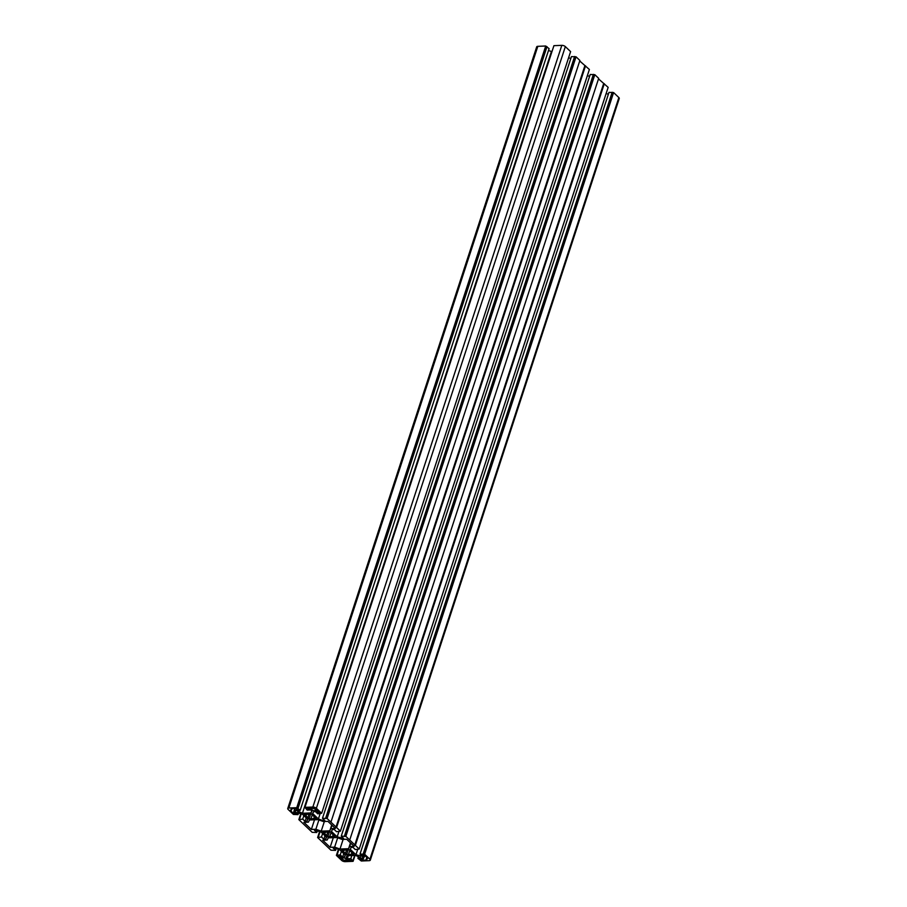 <?xml version="1.0" encoding="UTF-8"?>
<svg xmlns="http://www.w3.org/2000/svg" width="907" height="907" viewBox="0 0 907 907"><rect width="100%" height="100%" fill="white"/><g stroke="black" fill="none" stroke-linecap="round" stroke-linejoin="round"><path stroke-width="1.36" d="M340.613 856.242L343.073 857.886A2.426 1.02 18.1 0 1 346.304 859.042L349.422 859.383L350.828 860.72L345.658 860.346A2.426 1.02 18.1 0 1 342.427 859.201L338.492 856.333L340.613 856.242M346.723 859.439L346.247 860.913M346.134 858.895L345.658 860.346M342.846 857.897L342.427 859.201M342.064 857.625L341.542 859.235M317.439 812.445L314.967 810.801A2.426 1.02 18.1 0 1 311.736 809.645L308.618 809.305L307.212 807.967L312.382 808.341A2.426 1.02 18.1 0 1 315.625 809.486L319.547 812.355L317.439 812.445L317.96 810.835M316.101 809.463L315.67 810.767M311.725 807.786L311.271 809.203M309.083 807.888L308.618 809.305M291.26 810.473A2.426 1.02 18.1 0 1 290.898 809.645A2.426 1.02 18.1 0 1 291.907 809.169L291.328 808.613L295.909 808.42L297.326 809.758L295.149 810.314A2.426 1.02 18.1 0 1 295.512 811.153A2.426 1.02 18.1 0 1 294.492 811.629L293.789 811.652L295.546 813.33L293.426 813.42L290.376 810.507L291.26 810.473L291.68 809.191M293.789 811.652L294.832 808.466M294.673 809.872L295.138 808.454M291.907 809.169L292.099 808.579M293.426 813.42L293.959 811.81M366.779 858.215A2.426 1.02 18.1 0 1 367.154 859.042A2.426 1.02 18.1 0 1 366.133 859.519L366.723 860.074L362.131 860.267L360.725 858.929L362.902 858.373A2.426 1.02 18.1 0 1 362.528 857.534A2.426 1.02 18.1 0 1 363.548 857.058L364.251 857.036L362.494 855.358L364.614 855.267L367.664 858.181L366.779 858.215L366.995 857.546M364.251 857.036L364.784 855.426M363.367 858.816L363.945 857.047M362.131 860.267L362.596 858.85M366.133 859.519L366.825 857.387M336.837 837.524L342.188 839.428L346.678 839.247L354.138 846.356L349.649 846.537L348.571 848.703L339.978 849.043L334.626 847.138L330.137 847.319L322.677 840.211L327.166 840.029L328.243 837.875L336.837 837.524M330.137 847.319L333.3 837.671M334.626 847.138L337.676 837.819M339.978 849.043L343.141 839.383M348.571 848.703L350.476 842.864M349.649 846.537L350.76 843.136M318.062 819.645L323.414 821.549L327.903 821.368L335.363 828.476L330.874 828.658L329.797 830.812L321.203 831.163L315.851 829.259L311.362 829.44L303.902 822.332L308.391 822.15L309.468 819.985L318.062 819.645M311.362 829.44L314.514 819.781M315.851 829.259L318.901 819.939M321.203 831.163L324.366 821.504M329.797 830.812L331.701 824.985M330.874 828.658L331.985 825.245M350.102 851.197A4.422 1.859 18.1 0 1 351.973 852.988L353.911 854.394L351.36 854.213A4.422 1.859 18.1 0 1 348.537 854.326L346.565 854.7L345.499 853.249A4.422 1.859 18.1 0 1 343.628 851.469L341.69 850.052L344.241 850.233A4.422 1.859 18.1 0 1 347.052 850.12L349.025 849.746L350.204 850.868M343.061 851.367L343.515 849.972M343.628 851.469L344.059 850.131M345.499 853.249L346.542 850.04M346.565 854.7L348.175 849.791M348.537 854.326L349.796 850.483M351.36 854.213L351.848 852.716M351.837 854.485L352.301 853.045M331.327 833.318A4.422 1.859 18.1 0 1 333.198 835.109L335.137 836.515L332.586 836.333A4.422 1.859 18.1 0 1 329.763 836.447L327.79 836.821L326.724 835.37A4.422 1.859 18.1 0 1 324.853 833.578L322.903 832.173L325.466 832.354A4.422 1.859 18.1 0 1 328.277 832.241L330.25 831.866L331.429 832.989M324.287 833.476L324.74 832.093M324.853 833.578L325.284 832.252M326.724 835.37L327.767 832.161M327.79 836.821L329.4 831.9M329.763 836.447L331.021 832.603M332.586 836.333L333.073 834.837M333.062 836.605L333.527 835.166M312.552 815.438A4.422 1.859 18.1 0 1 314.423 817.218L316.362 818.636L313.811 818.454A4.422 1.859 18.1 0 1 310.988 818.567L309.015 818.942L307.949 817.49A4.422 1.859 18.1 0 1 306.067 815.699L304.128 814.293L306.691 814.475A4.422 1.859 18.1 0 1 309.502 814.361L311.475 813.987L312.654 815.11M305.512 815.597L305.965 814.214M306.067 815.699L306.509 814.373M307.949 817.49L308.992 814.282M309.015 818.942L310.625 814.021M310.988 818.567L312.246 814.724M313.811 818.454L314.298 816.958M314.287 818.726L314.752 817.286M337.177 836.855L343.628 838.431L341.247 836.175L345.862 836.367L359.195 849.054L355.329 849.587L352.959 847.331L351.168 847.399L350.238 849.292L355.952 854.734L362.403 856.321L360.022 854.054L364.637 854.247L369.897 859.246A2.653 1.122 18.1 0 1 370.294 860.165A2.653 1.122 18.1 0 1 369.183 860.675L361.281 860.992L357.902 858.339L361.462 858.192L355.612 855.403L347.018 855.755L346.077 857.637L347.268 858.77L350.839 858.623L353.084 861.333L345.182 861.65A2.653 1.122 18.1 0 1 341.656 860.392L336.395 855.392L340.261 854.859L342.631 857.115L344.422 857.047L345.363 855.154L339.649 849.723L334.989 848.056L333.198 848.136L335.567 850.392L330.953 850.199L317.62 837.512L321.486 836.98L323.856 839.236L325.647 839.168L326.577 837.274L320.874 831.832L314.423 830.256L316.792 832.513L312.178 832.32L298.845 819.633L302.711 819.1L305.081 821.357L306.872 821.288L307.802 819.395L302.099 813.953L295.648 812.366L298.018 814.633L293.403 814.441L288.143 809.441A2.653 1.122 18.1 0 1 287.746 808.522A2.653 1.122 18.1 0 1 288.857 808.012L296.759 807.683L300.149 810.348L296.578 810.495L302.428 813.284L311.022 812.933L311.963 811.051L310.772 809.917L307.201 810.064L304.956 807.355L312.858 807.037A2.653 1.122 18.1 0 1 316.384 808.296L321.645 813.296L317.779 813.828L315.409 811.572L313.618 811.64L312.688 813.534L318.402 818.964L323.062 820.631L324.853 820.552L322.473 818.295L327.087 818.488L336.576 827.513L340.42 831.175L336.554 831.708L334.184 829.452L332.393 829.52L331.463 831.413L337.177 836.855L338.889 831.617M340.42 831.175L589.38 69.488L579.72 60.996M336.576 827.513L585.525 65.826M335.862 827.547L584.822 65.86M330.942 822.15L579.89 60.463L576.047 56.801L571.433 56.608L322.473 818.295M327.087 818.488L576.047 56.801M326.032 818.522L574.993 56.835M325.658 818.171L574.607 56.483M323.062 820.631L323.504 819.27M570.809 58.513L568.598 57.731M318.402 818.964L320.114 813.738M321.645 813.296L570.605 51.608L565.344 46.608A2.653 1.122 -161.9 0 0 561.818 45.35L553.916 45.667L304.956 807.355M311.022 812.933L311.713 810.813M551.978 51.574L548.486 50.565M302.428 813.284L551.388 51.597M297.768 811.629L298.165 810.427M300.149 810.348L549.098 48.661L545.719 46.008L537.817 46.325A2.653 1.122 -161.9 0 0 536.706 46.835L287.746 808.522M298.029 808.341L546.989 46.654M297.462 808.364L546.422 46.676M296.759 807.683L545.719 46.008M298.018 814.633L298.641 812.729M306.872 821.288L307.564 819.168M305.081 821.357L306.215 817.876M302.711 819.1L303.845 815.62M299.525 819.225L301.339 813.692M298.845 819.633L300.841 813.511M316.792 832.513L317.416 830.608M325.647 839.168L326.339 837.048M323.856 839.236L324.989 835.766M321.486 836.98L322.62 833.499M318.312 837.104L320.114 831.572M317.62 837.512L319.627 831.39M335.567 850.392L336.191 848.487M344.422 857.047L345.113 854.927M342.631 857.115L343.764 853.646M340.261 854.859L341.395 851.39M337.087 854.984L338.889 849.451M336.395 855.392L338.402 849.269M353.084 861.333L355.022 855.426M352.948 860.641L354.648 855.437M350.839 858.623L351.837 855.55M347.268 858.77L348.277 855.698M357.902 858.339L358.514 856.435M370.294 860.165L619.254 98.478A2.653 1.122 -161.9 0 0 618.857 97.559L613.597 92.559L608.982 92.367L360.022 854.054M364.637 854.247L613.597 92.559M363.582 854.292L612.542 92.605M363.208 853.929L612.168 92.242M360.612 856.389L361.054 855.029M608.359 94.271L606.159 93.489M355.952 854.734L357.664 849.496M359.195 849.054L608.155 87.367L598.495 78.875M355.351 845.392L604.3 83.705M354.637 845.426L603.597 83.739M349.717 840.029L598.677 78.342L594.822 74.68L590.208 74.487L341.247 836.175M345.862 836.367L594.822 74.68M344.807 836.413L593.768 74.725M344.433 836.05L593.382 74.363M341.837 838.51L342.279 837.15M589.584 76.392L587.373 75.61M315.443 809.339L314.967 810.801M312.212 808.171L311.736 809.645M294.492 811.629L294.979 810.155M362.902 858.373L363.322 857.081M316.384 808.296L565.344 46.608M312.858 807.037L561.818 45.35M288.857 808.012L537.817 46.325M369.897 859.246L618.857 97.559"/></g></svg>
